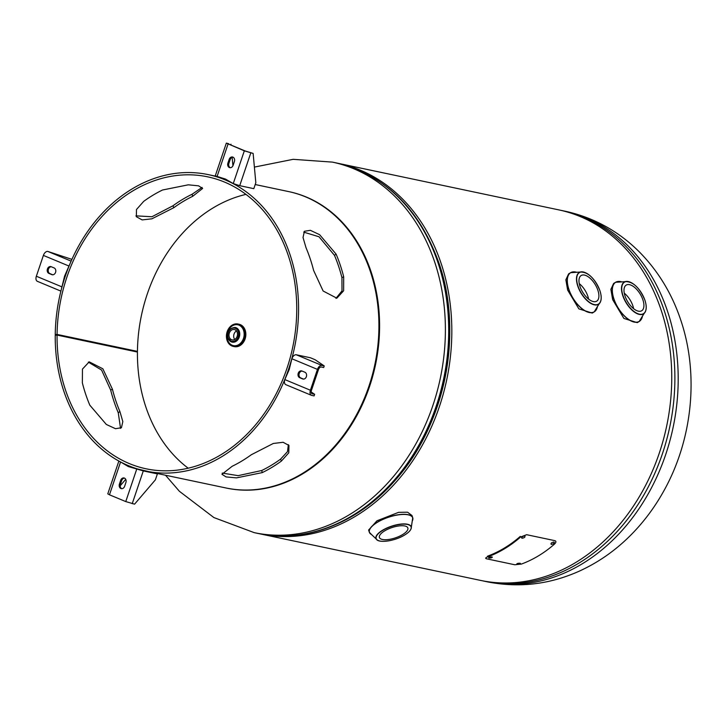 <?xml version="1.0" encoding="UTF-8"?>
<svg xmlns="http://www.w3.org/2000/svg" width="727" height="727" viewBox="0 0 727 727"><rect width="100%" height="100%" fill="white"/><g stroke="black" fill="none" stroke-linecap="round" stroke-linejoin="round"><path stroke-width="1.09" d="M259.103 533.663A189.347 150.216 -78.1 0 0 260.657 534A189.347 150.216 -78.1 0 0 446.723 379.748A189.347 150.216 -78.1 0 0 338.837 163.475A189.347 150.216 -78.1 0 0 337.283 163.157M260.657 534L480.574 580.41A189.347 150.216 -78.1 0 0 666.65 426.158A189.347 150.216 -78.1 0 0 558.763 209.876L338.837 163.475M288.864 191.637A151.48 120.173 101.9 0 1 371.052 271.698A151.48 120.173 101.9 0 1 302.732 473.813A151.48 120.173 101.9 0 1 226.315 488.053M633.626 308.693A14.985 7.334 58.9 0 0 632.872 305.84A14.985 7.334 58.9 0 0 624.275 293.181M642.886 299.806A14.985 7.334 -121.1 0 1 641.696 310.756A14.985 7.334 -121.1 0 1 625.029 296.034A14.985 7.334 -121.1 0 1 626.211 285.084A14.985 7.334 -121.1 0 1 642.886 299.806M641.014 319.762A22.882 11.196 -121.1 0 1 639.242 321.452L637.261 322.643L623.893 318.444L612.67 299.66L610.871 289.364L613.624 283.466L615.615 282.267A22.882 11.196 -121.1 0 1 617.932 281.485M384.701 530.846A14.985 5.425 -18.5 0 1 399.05 525.921A14.985 5.425 -18.5 0 1 407.847 527.975A14.985 5.425 -18.5 0 1 402.558 534.618A14.985 5.425 -18.5 0 1 388.209 539.543A14.985 5.425 -18.5 0 1 379.412 537.489A14.985 5.425 -18.5 0 1 384.701 530.846M369.998 533.373A22.882 8.288 -18.5 0 1 369.343 532.264L368.607 530.047L376.968 520.796L398.56 512.344L407.565 512.208L412 515.525L412.736 517.742A22.882 8.288 -18.5 0 1 412.891 519.023M588.606 299.115A14.985 7.334 58.9 0 0 587.852 296.271A14.985 7.334 58.9 0 0 579.255 283.612M580.01 286.465A14.985 7.334 -121.1 0 1 581.2 275.506A14.985 7.334 -121.1 0 1 597.867 290.227A14.985 7.334 -121.1 0 1 596.676 301.178A14.985 7.334 -121.1 0 1 580.01 286.465M596.004 310.184A22.882 11.196 -121.1 0 1 594.223 311.874L592.241 313.073L578.865 308.857L567.651 290.082L565.86 279.786L568.614 273.888L570.595 272.689A22.882 11.196 -121.1 0 1 572.921 271.907M235.275 327.468L235.257 327.468A7.497 5.952 101.9 0 1 235.275 327.468A7.497 5.952 101.9 0 1 239.319 331.43A7.497 5.952 101.9 0 1 238.22 339.209A7.497 5.952 101.9 0 1 232.177 342.144A7.497 5.952 101.9 0 1 232.167 342.144L232.167 342.144M244.136 330.058A11.432 9.069 101.9 0 1 238.983 345.307A11.432 9.069 101.9 0 1 227.069 340.354A11.432 9.069 101.9 0 1 232.222 325.096A11.432 9.069 101.9 0 1 244.136 330.058A11.441 9.078 101.9 0 1 242.482 341.917A11.441 9.078 101.9 0 1 233.249 346.397A11.441 9.078 101.9 0 1 227.06 340.354A11.441 9.078 101.9 0 1 228.741 328.495A11.441 9.078 101.9 0 1 237.974 324.006A11.441 9.078 101.9 0 1 244.154 330.049M232.149 342.135L227.951 338.082C227.042 331.394 229.468 327.859 235.248 327.468A7.497 5.952 101.9 0 1 239.301 331.421A7.497 5.952 101.9 0 1 238.202 339.2A7.497 5.952 101.9 0 1 232.149 342.135A7.497 5.952 101.9 0 1 228.105 338.182M237.211 332.321A5.298 4.208 -78.1 0 0 234.348 329.522A5.298 4.208 -78.1 0 0 230.068 331.594A5.298 4.208 -78.1 0 0 229.287 337.092A5.298 4.208 -78.1 0 0 232.158 339.891A5.298 4.208 -78.1 0 0 236.429 337.819A5.298 4.208 -78.1 0 0 237.211 332.321M236.493 330.939A5.298 4.208 -78.1 0 0 233.985 338.082A5.298 4.208 -78.1 0 0 234.703 339.464M237.974 324.006L239.029 324.233A11.441 9.078 101.9 0 1 245.208 330.276A11.441 9.078 101.9 0 1 243.536 342.144A11.441 9.078 101.9 0 1 234.303 346.625L233.249 346.397M303.741 232.14L318.999 236.766L334.465 255.322A149.189 118.365 101.9 0 1 341.935 277.641L342.008 290.864L335.956 298.37M183.059 201.552A149.189 118.365 101.9 0 1 192.646 196.335L202.624 188.466L198.58 185.83L188.293 184.822L162.566 189.992A149.189 118.365 -78.1 0 0 152.979 195.2A149.189 118.365 -78.1 0 0 143.71 201.361L136.485 209.503L136.367 216.728L142.138 219.908L151.888 218.818L173.789 207.704A149.189 118.365 101.9 0 1 183.059 201.552M132.777 190.937A149.189 118.365 101.9 0 1 207.704 176.843A149.189 118.365 101.9 0 1 296.534 300.315A149.189 118.365 101.9 0 1 221.026 454.693A149.189 118.365 101.9 0 1 146.1 468.797A149.189 118.365 101.9 0 1 57.069 335.083L55.234 335.274A151.48 120.173 101.9 0 0 145.627 471.032A151.48 120.173 101.9 0 0 221.708 456.72A151.48 120.173 101.9 0 0 298.361 299.969A151.48 120.173 101.9 0 0 208.176 174.607A151.48 120.173 101.9 0 0 132.096 188.92A151.48 120.173 101.9 0 0 55.243 334.602L57.079 334.42A149.189 118.365 101.9 0 1 132.777 190.937M288.365 444.66L287.501 451.631L280.577 459.146A149.189 118.365 101.9 0 1 271.307 465.307A149.189 118.365 101.9 0 1 261.729 470.514L238.138 475.649L222.226 473.086M55.243 334.602L135.604 351.559L137.439 351.377A149.189 118.365 101.9 0 1 213.129 207.895A149.189 118.365 101.9 0 1 245.971 194.382M137.439 351.377L57.079 334.42M120.555 428.367L118.256 412.727A151.48 120.173 101.9 0 1 110.677 390.072L101.589 370.061L88.34 362.137M255.204 184.531L288.537 191.565A151.48 120.173 101.9 0 1 378.722 316.917A151.48 120.173 101.9 0 1 302.059 473.677A151.48 120.173 101.9 0 1 225.988 487.981L145.627 471.032M271.989 467.325A151.48 120.173 101.9 0 1 262.256 472.614L236.466 477.884L226.052 476.921L221.953 474.286L232.177 466.271A151.48 120.173 -78.1 0 0 241.909 460.982A151.48 120.173 -78.1 0 0 251.324 454.729L273.27 443.479L283.121 442.28L288.955 445.442L288.773 452.821L281.394 461.072A151.48 120.173 101.9 0 1 271.989 467.325M135.922 215.846L151.925 216.755L172.971 205.777A151.48 120.173 101.9 0 1 182.377 199.525A151.48 120.173 101.9 0 1 192.11 194.236L202.07 187.421M313.619 270.444A151.48 120.173 -78.1 0 0 306.04 247.78L303.023 237.529L304.413 231.268L310.384 230.323L319.616 234.694L336.11 254.132A151.48 120.173 101.9 0 1 343.689 276.787L343.635 290.782L336.846 298.179L323.133 291.009L313.619 270.444M89.821 405.184L106.333 424.459L115.502 428.703L121.427 427.73L122.827 421.587L119.9 411.527A149.189 118.365 101.9 0 1 112.431 389.218L102.87 368.807L89.212 361.846L82.46 369.089L82.36 382.865A149.189 118.365 -78.1 0 0 89.821 405.184M188.193 468.206A149.189 118.365 101.9 0 1 137.43 352.041L57.069 335.083M118.846 461.109L107.778 493.86L109.477 494.805L120.546 462.054L118.901 461.063M120.182 485.827L125.726 479.347M156.069 473.613L157.395 473.895L155.378 479.847L134.577 504.165L125.762 501.575L109.477 494.805M157.395 473.895L143.292 470.914L128.315 466.552L120.864 462.118M156.141 473.377L137.885 469.051M137.721 469.006L128.315 466.552M129.324 466.77L124.035 463.699M125.898 482.528L124.644 486.254A3.553 2.817 101.9 0 1 121.291 488.635A3.553 2.817 101.9 0 1 119.41 484.073L120.664 480.356A3.553 2.817 101.9 0 1 124.017 477.966A3.553 2.817 101.9 0 1 125.898 482.528M121.809 488.68A3.553 2.817 101.9 0 1 120.418 484.282L121.673 480.565A3.553 2.817 101.9 0 1 124.508 478.13M137.794 469.024L136.83 468.824L125.762 501.575M71.918 259.375L47.828 251.442A4.844 2.917 112.6 0 0 43.393 255.404L68.983 266.046A4.844 2.917 -67.4 0 1 69.692 264.519M60.904 291.118L37.377 281.331A4.844 2.917 112.6 0 1 36.35 276.242L43.393 255.404M61.586 288.455A4.844 2.917 -67.4 0 1 61.94 286.892L64.585 276.106L65.276 276.251M52.735 274.788L49.927 273.616A3.553 2.817 101.9 0 1 48.291 269.744A3.553 2.817 101.9 0 1 51.281 266.745M51.826 274.615L48.918 273.407A3.553 2.817 101.9 0 1 47.355 269.217A3.553 2.817 101.9 0 1 50.781 266.582A3.553 2.817 101.9 0 1 51.181 266.709L54.089 267.918A3.553 2.817 101.9 0 1 55.652 272.107A3.553 2.817 101.9 0 1 52.226 274.742A3.553 2.817 101.9 0 1 51.826 274.615L52.644 274.788M62.013 286.901L36.35 276.242M68.983 266.046L64.585 276.106M253.132 153.424L244.327 150.834L233.258 183.586L239.719 185.676L253.814 188.656L255.822 182.704L253.132 153.424L245.335 151.043L228.487 144.028M233.258 183.586L225.488 179.078L215.265 175.87L226.333 143.119L244.327 150.834M226.333 143.119L228.605 143.701M232.931 165.783L232.158 157.341M231.032 145.1L230.95 144.2M230.305 167.719A3.553 2.817 101.9 0 1 228.914 163.321L230.168 159.595A3.553 2.817 101.9 0 1 233.003 157.159M227.905 163.102L229.159 159.386A3.553 2.817 101.9 0 1 232.513 156.996A3.553 2.817 101.9 0 1 234.394 161.558L233.14 165.283A3.553 2.817 101.9 0 1 229.787 167.664A3.553 2.817 101.9 0 1 227.905 163.102L228.914 163.321M310.411 390.235L317.454 369.389A4.844 2.917 -67.4 0 1 321.888 365.427L296.298 354.785L310.393 357.757L315.045 359.692L324.233 365.917L323.697 367.517L321.343 367.017A3.153 1.899 -67.4 0 0 318.462 369.598L311.42 390.444A3.153 1.899 -67.4 0 0 312.083 393.752A3.153 1.899 -67.4 0 0 312.292 393.816L314.637 394.316L314.1 395.906L311.747 395.415A4.844 2.917 -67.4 0 1 311.438 395.315A4.844 2.917 -67.4 0 1 310.411 390.235L284.82 379.585A4.844 2.917 112.6 0 0 285.847 384.674L311.438 395.315M314.637 394.316L311.165 391.962M296.298 354.785A4.844 2.917 112.6 0 0 291.863 358.747L289.219 369.534L284.82 379.585M324.233 365.917L321.888 365.427M301.978 371.015L304.886 372.224A3.553 2.817 101.9 0 1 306.449 376.413A3.553 2.817 101.9 0 1 303.023 379.049A3.553 2.817 101.9 0 1 302.623 378.931L299.715 377.713A3.553 2.817 101.9 0 1 298.152 373.533A3.553 2.817 101.9 0 1 301.578 370.897A3.553 2.817 101.9 0 1 301.978 371.015M303.532 379.094L300.724 377.931A3.553 2.817 101.9 0 1 299.088 374.06A3.553 2.817 101.9 0 1 302.078 371.061M553.919 542.024C551.511 542.506 550.612 543.305 551.22 544.405C553.647 543.941 554.547 543.151 553.919 542.024L554.31 542.26M520.023 563.216C517.47 563.28 516.434 563.661 516.906 564.334C519.469 564.297 520.505 563.925 520.023 563.216L520.423 563.452M491.979 556.927C489.435 557 488.39 557.391 488.871 558.072C491.425 558.027 492.47 557.645 491.979 556.927L492.379 557.164M521.677 537.626L522.086 538.253C524.512 537.798 525.412 536.999 524.785 535.872C522.377 536.362 521.477 537.153 522.086 538.253L521.695 538.016M487.563 556.937L487.444 556.219A126.225 100.144 -78.1 0 0 520.287 536.408L520.605 537.008L526.639 534.699L554.828 540.652C556.382 541.188 556.246 542.36 554.437 544.15A126.989 100.744 101.9 0 1 521.404 564.07L514.825 564.77L486.636 558.818C485.136 558.409 485.445 557.782 487.563 556.937A126.989 100.744 -78.1 0 0 520.605 537.008M254.395 167.092L293.181 159.322L332.403 162.112A189.347 150.216 101.9 0 1 434.71 262.111A189.347 150.216 101.9 0 1 406.966 458.464A189.347 150.216 101.9 0 1 254.214 532.646L257.522 533.345A189.347 150.216 -78.1 0 0 410.273 459.164A189.347 150.216 -78.1 0 0 438.027 262.81A189.347 150.216 -78.1 0 0 335.71 162.812C384.91 174.862 419.37 208.431 439.09 263.51C463.453 333.348 444.951 424.895 395.324 480.138C358.229 523.095 305.131 543.823 257.522 533.345M424.513 436.7A187.012 148.363 -78.1 0 0 449.422 318.69M487.017 581.764A189.347 150.216 -78.1 0 0 639.769 507.582A189.347 150.216 -78.1 0 0 667.513 311.238A189.347 150.216 -78.1 0 0 565.206 211.239L561.889 210.539A189.347 150.216 101.9 0 1 664.205 310.538A189.347 150.216 101.9 0 1 636.452 506.883A189.347 150.216 101.9 0 1 483.709 581.073L487.017 581.764C518.542 588.079 549.221 584.572 579.065 571.249C598.63 562.353 616.16 550.021 631.645 534.236C643.768 521.868 654.182 507.973 662.906 492.552C692.368 440.989 699.429 375.114 680.717 319.953C672.039 293.99 658.48 271.544 640.024 252.605C618.968 231.359 594.023 217.564 565.206 211.239M644.913 300.233A18.393 8.997 58.9 0 0 628.519 281.667A18.393 8.997 58.9 0 0 623.003 295.607A18.393 8.997 58.9 0 0 639.396 314.182A18.393 8.997 58.9 0 0 644.913 300.233M646.139 306.012A18.575 9.087 -121.1 0 1 644.331 313.192A18.575 9.087 -121.1 0 1 633.244 311.192A18.575 9.087 -121.1 0 1 622.775 295.653A18.575 9.087 -121.1 0 1 625.293 281.622A18.575 9.087 -121.1 0 1 632.481 283.366M613.915 298.933A22.837 11.178 58.9 0 0 629.682 320.08A22.837 11.178 58.9 0 0 642.468 316.109L639.242 321.452A22.882 11.196 -121.1 0 1 613.797 298.988A22.882 11.196 -121.1 0 1 615.615 282.267L621.867 281.912A22.837 11.178 58.9 0 0 613.915 298.933M382.675 530.419A18.393 6.661 161.5 0 0 379.894 541.015A18.393 6.661 161.5 0 0 404.585 535.045A18.393 6.661 161.5 0 0 407.365 524.449A18.393 6.661 161.5 0 0 382.675 530.419M379.294 540.87A18.575 6.725 -18.5 0 1 376.222 539.025A18.575 6.725 -18.5 0 1 382.52 530.265A18.575 6.725 -18.5 0 1 401.004 524.076A18.575 6.725 -18.5 0 1 411.318 527.275A18.575 6.725 -18.5 0 1 409.973 530.61M412.354 520.932A22.837 8.27 161.5 0 0 402.667 514.462A22.837 8.27 161.5 0 0 377.477 522.25A22.837 8.27 161.5 0 0 371.57 534.572L369.343 532.264A22.882 8.288 -18.5 0 1 377.413 522.131A22.882 8.288 -18.5 0 1 399.323 514.607A22.882 8.288 -18.5 0 1 412.736 517.742L411.318 527.275C411.364 529.692 409.128 532.273 404.621 535.036C395.061 541.052 378.431 543.532 376.222 539.025L371.57 534.572M577.983 286.038A18.393 8.997 58.9 0 0 594.377 304.604A18.393 8.997 58.9 0 0 599.893 290.655A18.393 8.997 58.9 0 0 583.499 272.089A18.393 8.997 58.9 0 0 577.983 286.038M601.12 296.434A18.575 9.087 -121.1 0 1 599.312 303.613A18.575 9.087 -121.1 0 1 588.234 301.614A18.575 9.087 -121.1 0 1 577.765 286.075A18.575 9.087 -121.1 0 1 580.273 272.043A18.575 9.087 -121.1 0 1 587.461 273.797M576.829 272.325A22.837 11.178 58.9 0 0 568.896 289.355A22.837 11.178 58.9 0 0 584.662 310.502A22.837 11.178 58.9 0 0 597.449 306.53L594.223 311.874A22.882 11.196 -121.1 0 1 568.778 289.41A22.882 11.196 -121.1 0 1 570.595 272.689L580.273 272.043C588.034 271.898 594.577 278.114 599.929 290.682C601.829 296.643 601.62 300.96 599.312 303.613L597.449 306.53M227.642 340A10.651 8.451 101.9 0 1 232.449 325.787A10.651 8.451 101.9 0 1 243.563 330.403A10.651 8.451 101.9 0 1 238.756 344.625A10.651 8.451 101.9 0 1 227.642 340M238.283 331.676A6.743 5.343 101.9 0 1 235.239 340.663A6.743 5.343 101.9 0 1 228.214 337.746A6.743 5.343 101.9 0 1 231.259 328.749A6.743 5.343 101.9 0 1 238.283 331.676M192.646 196.335L192.11 194.236M173.789 207.704L172.971 205.777M119.9 411.527L118.256 412.727M112.431 389.218L110.677 390.072M334.465 255.322L336.11 254.132M341.935 277.641L343.689 276.787M261.729 470.514L262.256 472.614M280.577 459.146L281.394 461.072M132.223 503.675L143.292 470.914M120.664 480.356L121.673 480.565M119.41 484.073L120.418 484.282M47.828 251.442L71.137 261.129M48.918 273.407L49.927 273.616M250.788 152.924L239.719 185.676M228.042 144.064L216.973 176.815M229.159 159.386L230.168 159.595M317.454 369.389L291.863 358.747M299.715 377.713L300.724 377.931M302.623 378.931L303.432 379.094M165.511 475.222L179.387 491.279L213.883 517.56L254.214 532.646M332.403 162.112L335.71 162.812M482.137 580.728L483.709 581.073M560.317 210.221L561.889 210.539M642.468 316.109L644.331 313.192C646.639 310.529 646.839 306.221 644.949 300.26C639.596 287.692 633.044 281.476 625.293 281.622L621.867 281.912M215.61 176.17L208.176 174.607"/></g></svg>
